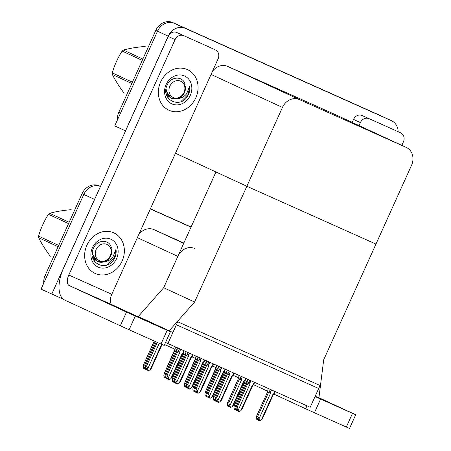 <?xml version="1.0" encoding="UTF-8"?>
<svg xmlns="http://www.w3.org/2000/svg" width="451" height="451" viewBox="0 0 451 451"><rect width="100%" height="100%" fill="white"/><g stroke="black" fill="none" stroke-linecap="round" stroke-linejoin="round"><path stroke-width="0.68" d="M194.764 248.495A14.105 12.188 114.8 0 0 177.841 256.365L163.679 287.727L194.584 302.018L169.187 330.82L172.896 332.483L176.375 324.771L318.688 388.503L315.21 396.215L318.913 397.872L323.694 359.842L411.554 165.252A14.105 12.188 114.8 0 0 406.351 147.471A14.105 12.188 114.8 0 0 406.233 147.415L299.374 99.558A14.105 12.188 114.8 0 0 282.444 107.428L194.584 302.018M63.45 299.312L41.052 289.125L83.801 194.443A14.105 12.188 -65.2 0 1 100.466 186.46A14.105 12.188 -65.2 0 0 83.801 194.443L46.853 276.271L45.134 275.476L82.082 193.648A14.105 12.188 -65.2 0 1 99.011 185.778L100.477 186.438M150.386 208.813L191.083 227.039L150.386 208.813M150.33 208.943L191.021 227.169M51.78 294.086L94.53 199.404A14.105 12.188 -65.2 0 1 95.274 197.961M164.592 344.575L175.011 349.243M192.013 356.859L195.554 358.444M212.556 366.054L216.091 367.638M238.568 377.735L233.077 375.277M183.867 243.021L153.988 229.638A14.105 12.188 114.8 0 0 138.716 234.655M167.902 343.532L310.215 407.264L320.041 385.504L177.733 321.772L167.902 343.532L165.556 342.45M141.969 318.231L141.834 318.53M169.187 330.82L138.282 316.529L163.679 287.727L215.944 171.966L246.849 186.263L375.965 244.081L246.849 186.263L175.473 153.25M125.558 130.891L114.751 125.897L157.5 31.215A14.105 12.188 -65.2 0 1 174.43 23.345L380.667 115.704A14.105 12.188 -65.2 0 1 380.779 115.755A14.105 12.188 -65.2 0 1 380.898 115.811M125.479 130.858L168.234 36.176A14.105 12.188 -65.2 0 1 185.158 28.306L391.395 120.665A14.105 12.188 -65.2 0 1 391.513 120.721A14.105 12.188 -65.2 0 1 398.137 131.731M334.783 114.374A14.105 12.188 114.8 0 0 334.67 114.317A14.105 12.188 114.8 0 0 334.552 114.266L227.687 66.41A14.105 12.188 114.8 0 0 212.415 71.427M150.397 208.79L191.089 227.016M43.758 283.127A14.105 12.188 -65.2 0 1 45.134 275.476M117.457 119.898A14.105 12.188 -65.2 0 1 118.838 112.248L120.552 113.043L157.5 31.215A14.105 12.188 -65.2 0 1 174.43 23.345L380.667 115.704A14.105 12.188 -65.2 0 1 380.779 115.755L391.513 120.721M118.838 112.248L155.787 30.42A14.105 12.188 -65.2 0 1 172.71 22.55L378.947 114.909A14.105 12.188 -65.2 0 1 379.065 114.96A14.105 12.188 -65.2 0 1 379.178 115.016M145.577 369.183L145.126 367.757L144.269 367.362L144.551 368.709L143.689 368.309L143.3 366.421L143.643 364.628L144.63 365.079L155.285 341.486M154.293 341.046L143.48 364.865L154.242 341.024M144.63 365.079L145.307 366.195M145.166 367.943L144.777 368.811L145.301 368.585M145.081 367.734L144.624 368.743M161.627 344.327L150.166 369.713L148.492 370.677L147.325 370.141L147.049 368.794L146.192 368.399L146.468 369.747L147.218 369.628M147.088 368.98L146.693 369.848M146.468 369.747L145.611 369.346L145.216 367.464L145.566 365.665L146.552 366.122L157.269 342.377M146.547 369.781L146.998 368.777M150.166 369.713L151.299 368.247M146.552 366.122L147.793 368.653L159.254 343.267M148.187 370.542L147.793 368.653M156.232 341.914L145.397 365.902L156.277 341.931M166.12 378.383L165.669 376.957L164.812 376.562L165.089 377.91L164.232 377.51L163.843 375.621L164.187 373.823L165.173 374.279L175.997 350.309L177.012 349.395M175.388 346.887L175.011 349.852L164.023 374.059L175.027 349.006M165.173 374.279L165.844 375.395M175.997 350.309L176.893 350.715M165.709 377.143L165.32 378.011L165.844 377.786M165.624 376.935L165.167 377.944M186.658 387.584L186.212 386.157L185.355 385.763L185.632 387.105L184.775 386.71L184.386 384.821L184.73 383.023L185.716 383.48L196.54 359.503L197.555 358.596M195.931 356.087L195.554 359.047L184.566 383.26L195.571 358.207M185.716 383.48L186.387 384.596M196.54 359.503L197.437 359.915M186.252 386.344L185.857 387.206L186.387 386.986M185.632 387.105L186.167 386.135M207.201 396.779L206.755 395.358L205.898 394.958L206.175 396.305L205.318 395.91L204.923 394.022L205.273 392.223L206.259 392.68L217.083 368.704L218.098 367.796M216.474 365.287L216.097 368.247L205.109 392.46L216.114 367.402M206.259 392.68L206.93 393.791M217.083 368.704L217.98 369.115M206.795 395.538L206.4 396.406L206.924 396.187M206.71 395.335L206.254 396.339M183.969 350.731L183.055 352.75L182.272 353.308L170.709 378.913L169.029 379.877L167.868 379.342L167.592 377.994L166.729 377.6L167.011 378.947L167.761 378.823M167.625 378.18L167.236 379.049M167.011 378.947L166.154 378.547L165.759 376.658L166.109 374.86L167.095 375.317L177.919 351.346L179.898 352.242L179.797 351.29L180.704 349.266M167.09 378.981L167.541 377.972M183.055 352.75C183.816 352.186 183.935 352.192 183.427 352.761C183.935 352.192 183.816 352.186 183.055 352.75M182.272 353.308L182.711 353.494L183.427 352.761M170.709 378.913L171.837 377.442M177.919 351.346L178.681 350.636L179.797 351.29M167.095 375.317L168.336 377.853L179.898 352.242M168.725 379.742L168.336 377.853M165.94 375.102L176.933 350.889L165.94 375.097M177.378 347.777L176.933 350.889M204.512 359.926L203.598 361.95L202.815 362.503L191.252 388.114L189.572 389.078L188.411 388.542L188.135 387.195L187.272 386.8L187.554 388.148L188.304 388.023M188.168 387.381L187.779 388.249M187.554 388.148L186.691 387.747L186.302 385.859L186.646 384.06L187.633 384.517L198.463 360.541L200.441 361.443L200.334 360.49L201.247 358.466M187.633 388.181L188.084 387.172M203.598 361.95C204.354 361.386 204.478 361.392 203.97 361.956C204.478 361.392 204.354 361.386 203.598 361.95M202.815 362.503L203.254 362.694L203.97 361.956M191.252 388.114L192.38 386.642M198.463 360.541L199.224 359.83L200.334 360.49M187.633 384.517L188.879 387.048L200.441 361.443M189.268 388.937L188.879 387.048M186.483 384.297L197.425 360.061L186.483 384.297M197.916 356.978L197.476 360.09M225.055 369.127L224.141 371.15L223.358 371.703L211.795 397.314L210.115 398.272L208.954 397.743L208.672 396.395L207.815 396.001L208.097 397.342L208.847 397.224M208.712 396.581L208.323 397.444M208.097 397.342L207.234 396.948L206.846 395.059L207.189 393.261L208.176 393.717L219 369.741L220.984 370.643L220.877 369.69L221.791 367.666M208.17 397.382L208.627 396.373M224.141 371.15C224.897 370.587 225.021 370.592 224.513 371.156C225.021 370.592 224.897 370.587 224.141 371.15M223.358 371.703L223.797 371.895L224.513 371.156M211.795 397.314L212.923 395.843M219 369.741L219.767 369.031L220.877 369.69M208.176 393.717L209.422 396.249L220.984 370.643M209.811 398.137L209.422 396.249M207.026 393.498L217.968 369.262L207.026 393.498M218.459 366.173L218.013 369.284M245.598 378.327L244.684 380.351L243.901 380.903L232.338 406.514L230.658 407.473L229.497 406.943L229.215 405.596L228.358 405.195L228.634 406.543L229.39 406.424M229.255 405.776L228.866 406.644M228.634 406.543L227.778 406.148L227.389 404.259L227.732 402.461L228.719 402.918L239.543 378.941L241.527 379.843L241.42 378.891L242.334 376.867M228.713 406.577L229.17 405.573M244.684 380.351C245.44 379.787 245.564 379.787 245.051 380.356C245.564 379.787 245.44 379.787 244.684 380.351M243.901 380.903L244.335 381.095L245.051 380.356M232.338 406.514L233.466 405.043M239.543 378.941L240.304 378.231L241.42 378.891M228.719 402.918L229.965 405.449L241.527 379.843M230.354 407.338L229.965 405.449M227.569 402.698L238.511 378.462L227.569 402.698M239.002 375.373L238.556 378.485M174.08 381.196L173.624 382.206L174.295 382.048M174.165 381.405L173.77 382.273M174.605 382.657L174.125 381.219L173.269 380.824L173.624 382.206M173.545 382.172L172.688 381.772L172.299 379.883L172.643 378.085L173.629 378.541L184.453 354.571L185.367 354.982M184.025 350.754L183.467 353.449M184.453 354.571L185.553 353.116M173.629 378.541L174.306 379.669M183.422 354.086L172.479 378.321L183.467 354.114M186.009 351.645L185.406 355.106L174.582 379.082L175.569 379.539L186.393 355.563L187.154 354.852C187.774 354.396 188.14 354.616 188.27 355.506L189.341 353.133M192.605 354.593L191.534 356.972L190.745 357.525L179.182 383.136L177.508 384.094L176.809 382.07L188.371 356.465L188.27 355.506M190.745 357.525L191.185 357.716L191.9 356.978C192.363 356.453 192.239 356.453 191.534 356.972C192.239 356.453 192.363 356.453 191.9 356.978M185.406 355.106L174.413 379.319L174.627 382.769L175.484 383.164L175.208 381.817L176.065 382.217L176.341 383.564L177.204 383.959M175.569 379.539L176.809 382.07M186.393 355.563L188.371 356.465M191.185 357.716L180.242 381.952M176.104 382.397L175.71 383.265L176.234 383.046M179.182 383.136L180.315 381.664M175.484 383.164L176.02 382.194M315.181 396.271L337.731 406.548L315.108 396.435M368.867 118.658A7.053 6.094 114.8 0 0 360.4 122.593L353.533 119.419A7.053 6.094 -65.2 0 1 361.995 115.484L393.886 129.764A7.053 6.094 -65.2 0 1 393.943 129.792A7.053 6.094 -65.2 0 1 394.005 129.82M361.995 115.484L393.886 129.764M353.533 119.419L352.18 122.418M355.709 414.74L349.519 428.45L346.312 427.035L352.502 413.33L355.709 414.74L318.936 397.72M315.057 396.542L320.616 399.045L314.426 412.755L346.312 427.035M314.426 412.755L305.643 408.775L306.979 405.815M253.462 384.647L267.578 391.175M273.802 394.05L305.643 408.775M320.616 399.045L352.502 413.33M401.824 145.374L403.414 141.856A7.053 6.094 114.8 0 0 400.809 132.966A7.053 6.094 114.8 0 0 400.753 132.938M359.047 125.592L360.4 122.593M127.971 312.436L152.404 323.559L127.971 312.436M93.633 296.555L118.066 307.678L93.633 296.555M160.595 82.043A22.33 19.297 114.8 0 0 168.832 110.196A22.33 19.297 114.8 0 0 195.819 97.822A22.33 19.297 114.8 0 0 187.577 69.668A22.33 19.297 114.8 0 0 160.595 82.043A22.33 19.297 -65.2 0 1 187.577 69.668A22.33 19.297 -65.2 0 1 195.819 97.822A22.33 19.297 -65.2 0 1 168.832 110.196A22.33 19.297 -65.2 0 1 160.595 82.043M86.891 245.276A22.33 19.297 114.8 0 0 95.133 273.43A22.33 19.297 114.8 0 0 122.12 261.05A22.33 19.297 114.8 0 0 113.877 232.896A22.33 19.297 114.8 0 0 86.891 245.276A22.33 19.297 -65.2 0 1 113.877 232.896A22.33 19.297 -65.2 0 1 122.12 261.05A22.33 19.297 -65.2 0 1 95.133 273.43A22.33 19.297 -65.2 0 1 86.891 245.276M183.54 35.663A7.053 6.094 114.8 0 0 175.078 39.603L168.212 36.424A7.053 6.094 -65.2 0 1 176.674 32.489L208.559 46.769A7.053 6.094 -65.2 0 1 208.621 46.797A7.053 6.094 -65.2 0 1 208.678 46.825M176.674 32.489L208.559 46.769M168.212 36.424L63.461 268.418A28.204 14.184 -65.9 0 0 64.73 300.078L120.321 325.78L126.511 312.075L69.206 285.573A9.403 4.73 114.1 0 1 68.783 275.02L175.078 39.603M170.388 331.744L164.198 345.455L160.99 344.045L167.18 330.335L170.388 331.744L112.22 304.837L69.206 285.573M126.511 312.075L135.289 316.055L129.099 329.76L160.99 344.045M129.099 329.76L120.321 325.78M135.289 316.055L167.18 330.335M68.783 275.02L111.797 294.283L218.092 58.861A7.053 6.094 114.8 0 0 215.488 49.971A7.053 6.094 114.8 0 0 215.431 49.948M111.797 294.283A9.403 4.73 -65.9 0 0 112.22 304.837M194.618 390.397L194.167 391.406L194.838 391.248M194.708 390.605L194.313 391.468M195.148 391.857L194.669 390.419L193.812 390.025L194.167 391.406M194.088 391.372L193.231 390.972L192.836 389.083L193.186 387.285L194.172 387.742L204.996 363.765L205.91 364.183M204.568 359.954L204.01 362.649M204.996 363.765L206.096 362.311M194.172 387.742L194.849 388.869M203.965 363.286L193.017 387.522L204.01 363.314M215.161 399.597L214.71 400.606L215.381 400.449M215.245 399.806L214.856 400.668M215.691 401.057L215.212 399.62L214.349 399.22L214.71 400.606M214.631 400.567L213.774 400.172L213.379 398.284L213.729 396.485L214.715 396.942L225.539 372.966L226.453 373.383M225.105 369.155L224.553 371.844M225.539 372.966L226.639 371.511M214.715 396.942L215.392 398.07M224.502 372.487L213.56 396.722L224.553 372.509M235.704 408.798L235.253 409.801L235.924 409.649M235.788 409.001L235.399 409.869M236.228 410.258L235.755 408.82L234.892 408.42L235.253 409.801M235.174 409.767L234.311 409.373L233.922 407.484L234.266 405.686L235.253 406.142L246.083 382.166L246.99 382.583M245.648 378.35L245.096 381.044M246.083 382.166L247.176 380.712M235.253 406.142L235.935 407.27M245.045 381.687L234.103 405.923L245.096 381.709M206.552 360.839L205.949 364.307L195.125 388.283L196.112 388.739L206.936 364.763L207.697 364.053C208.311 363.596 208.683 363.816 208.813 364.707L209.884 362.333M213.148 363.794L212.071 366.173L211.288 366.725L199.725 392.331L198.045 393.295L197.352 391.271L208.914 365.66L208.813 364.707M211.288 366.725L211.728 366.911L212.444 366.178C212.9 365.654 212.782 365.654 212.071 366.173C212.782 365.654 212.9 365.654 212.444 366.178M205.949 364.307L194.956 388.52L195.17 391.97L196.027 392.364L195.745 391.017L196.608 391.417L196.884 392.759L197.741 393.159M196.112 388.739L197.352 391.271M206.936 364.763L208.914 365.66M211.728 366.911L200.785 391.147M196.642 391.598L196.253 392.466L196.777 392.246M199.725 392.331L200.853 390.865M196.027 392.364L196.557 391.395M227.095 370.04L226.492 373.507L215.663 397.483L216.649 397.934L227.479 373.964L228.24 373.253C228.854 372.797 229.226 373.016 229.35 373.907L230.427 371.534M233.686 372.994L232.615 375.367L231.831 375.925L220.268 401.531L218.588 402.495L217.895 400.471L229.458 374.86L229.35 373.907M231.831 375.925L232.271 376.111L232.987 375.379C233.443 374.854 233.319 374.849 232.615 375.367C233.319 374.849 233.443 374.854 232.987 375.379M226.492 373.507L215.499 397.72L215.713 401.164L216.57 401.565L216.288 400.217L217.151 400.612L217.427 401.959L218.284 402.36M216.649 397.934L217.895 400.471M227.479 373.964L229.458 374.86M232.271 376.111L221.328 400.347M217.185 400.798L216.796 401.666L217.32 401.446M220.268 401.531L221.396 400.06M216.57 401.565L217.1 400.595M247.638 379.24L247.03 382.707L236.206 406.678L237.192 407.135L248.016 383.164L248.783 382.454C249.397 381.997 249.769 382.217 249.893 383.108L250.965 380.734M254.229 382.194L253.158 384.568L252.374 385.126L240.811 410.731L239.131 411.695L238.438 409.671L250.001 384.06L249.893 383.108M252.374 385.126L252.814 385.312L253.53 384.579C253.986 384.055 253.862 384.049 253.158 384.568C253.862 384.049 253.986 384.055 253.53 384.579M247.03 382.707L236.042 406.915L236.251 410.365L237.113 410.765L236.831 409.418L237.688 409.812L237.97 411.16L238.827 411.56M237.192 407.135L238.438 409.671M248.016 383.164L250.001 384.06M252.814 385.312L241.871 409.547M237.728 409.998L237.339 410.867L237.863 410.641M240.811 410.731L241.939 409.26M237.113 410.765L237.643 409.79M268.176 388.441L267.573 391.908L256.749 415.878L257.735 416.335L268.559 392.359L269.326 391.648C269.94 391.197 270.312 391.417 270.437 392.308L271.508 389.935M274.772 391.395L273.701 393.768L272.917 394.321L261.354 419.932L259.675 420.896L258.981 418.866L270.544 393.261L270.437 392.308M272.917 394.321L273.357 394.512L274.067 393.774C274.529 393.255 274.405 393.249 273.701 393.768C274.405 393.249 274.529 393.255 274.067 393.774M267.573 391.908L256.585 416.115L256.794 419.565L257.651 419.966L257.374 418.618L258.231 419.013L258.513 420.36L259.37 420.755M257.735 416.335L258.981 418.866M268.559 392.359L270.544 393.261M273.357 394.512L262.409 418.748M258.271 419.199L257.882 420.061L258.406 419.842M261.354 419.932L262.482 418.46M257.651 419.966L258.186 418.99M92.167 253.823L97.557 261.653L105.224 261.659C108.375 261.095 110.952 259.517 112.959 256.929L116.008 249.228C116.414 252.12 116.003 254.962 114.768 257.746L113.804 259.556C105.844 272.714 86.383 262.211 93.504 248.213C97.179 239.222 109.931 238.957 111.42 248.118M116.595 258.575A15.328 13.248 -65.2 0 1 98.2 267.133A15.328 13.248 -65.2 0 1 92.416 247.746A15.328 13.248 -65.2 0 1 110.811 239.193A15.328 13.248 -65.2 0 1 116.595 258.575M105.224 261.659A10.627 9.183 114.8 0 0 110.743 255.92A10.627 9.183 114.8 0 0 111.701 249.437M92.438 256.867L93.137 258.102L97.557 261.653M93.329 259.511L94.834 260.396M107.18 264.833L114.486 257.617L116.008 249.228M165.867 90.595L171.256 98.425L178.923 98.431C182.074 97.867 184.656 96.288 186.658 93.701L189.708 86C190.119 88.892 189.702 91.733 188.467 94.518L187.503 96.328C179.543 109.486 160.088 98.983 167.208 84.985C170.884 75.993 183.63 75.729 185.124 84.889M190.299 95.347A15.328 13.248 -65.2 0 1 171.899 103.899A15.328 13.248 -65.2 0 1 166.115 84.517A15.328 13.248 -65.2 0 1 184.515 75.965A15.328 13.248 -65.2 0 1 190.299 95.347M178.923 98.431A10.627 9.183 114.8 0 0 184.442 92.692A10.627 9.183 114.8 0 0 185.4 86.209M166.143 93.639L166.836 94.873L171.256 98.425M167.028 96.283L168.533 97.168M180.885 101.605L188.185 94.389L189.708 86M50.715 256.253A25.386 21.941 -65.2 0 1 50.506 256.157A25.386 21.941 -65.2 0 1 50.067 255.942L50.506 256.157M58.117 246.725L38.645 237.722C41.396 243.292 45.201 249.364 50.067 255.942M38.645 237.722A25.386 21.941 -65.2 0 1 38.577 236.115L58.709 245.423M68.558 223.611L48.426 214.304C44.097 221.108 40.816 228.381 38.577 236.115M48.426 214.304A25.386 21.941 -65.2 0 1 49.678 213.284L69.15 222.292M70.948 209.698A25.386 21.941 -65.2 0 1 71.608 209.98A25.386 21.941 -65.2 0 1 71.816 210.076L70.948 209.698C62.847 210.408 55.755 211.604 49.678 213.284M99.536 260.729A8.952 7.74 -65.2 0 1 96.153 249.403A8.952 7.74 -65.2 0 1 106.904 244.403A8.952 7.74 -65.2 0 1 110.281 255.728A8.952 7.74 -65.2 0 1 99.536 260.729M110.873 247.56C112.513 252.881 111.025 257.256 106.408 260.695C103.719 262.369 100.996 262.73 98.239 261.772L93.819 258.017L92.331 252.019M94.558 259.393L95.093 259.703M124.42 93.024A25.386 21.941 -65.2 0 1 124.205 92.929A25.386 21.941 -65.2 0 1 123.766 92.714L124.205 92.929M131.822 83.497L112.344 74.488C115.095 80.058 118.906 86.135 123.766 92.714M112.344 74.488A25.386 21.941 -65.2 0 1 112.282 72.882L132.408 82.195M142.257 60.383L122.125 51.076C117.796 57.88 114.515 65.153 112.282 72.882M122.125 51.076A25.386 21.941 -65.2 0 1 123.377 50.055L142.854 59.064M144.647 46.47A25.386 21.941 -65.2 0 1 145.307 46.752A25.386 21.941 -65.2 0 1 145.515 46.848L144.647 46.47C136.546 47.18 129.454 48.375 123.377 50.055M173.235 97.501A8.952 7.74 -65.2 0 1 169.858 86.175A8.952 7.74 -65.2 0 1 180.603 81.174A8.952 7.74 -65.2 0 1 183.985 92.5A8.952 7.74 -65.2 0 1 173.235 97.501M184.572 84.331C186.212 89.653 184.724 94.028 180.107 97.467C177.418 99.141 174.7 99.502 171.944 98.544L167.518 94.789L166.03 88.791M168.257 96.164L168.792 96.475M177.841 256.365L137.363 237.649M94.53 199.404L82.082 193.648M183.704 243.382L153.988 229.638M391.395 120.665L378.947 114.909M185.158 28.306L172.71 22.55M168.234 36.176L155.787 30.42M406.233 147.415L334.552 114.266M299.374 99.558L227.687 66.41M282.444 107.428L211.068 74.421M99.011 185.778L100.472 186.455M176.758 349.598L177.08 348.894M197.301 358.793L197.623 358.094M217.844 367.993L218.16 367.294M178.681 350.636L179.532 348.741M199.224 359.83L200.075 357.942M219.767 369.031L220.618 367.142M240.304 378.231L241.161 376.343M187.154 354.852L188.168 352.609M207.697 364.053L208.712 361.809M228.24 373.253L229.255 371.01M248.783 382.454L249.792 380.21M269.326 391.648L270.335 389.405M406.351 147.471L334.67 114.317M379.065 114.96L380.779 115.755M162.067 344.525L151.226 368.529M182.711 353.494L171.769 377.729M176.882 350.861L176.944 350.044M203.254 362.694L192.312 386.93M197.425 360.061L197.487 359.244M223.797 371.895L212.855 396.13M217.968 369.262L218.03 368.444M244.335 381.095L233.392 405.331M238.511 378.462L238.573 377.639M185.361 355.084L185.406 354.441M192.211 356.606L193.028 354.785M400.809 132.966L393.943 129.792M215.488 49.971L208.621 46.797M205.898 364.284L205.949 363.641M212.754 365.806L213.571 363.985M226.441 373.484L226.492 372.842M233.297 375.001L234.114 373.186M246.985 382.679L247.035 382.042M253.834 384.201L254.657 382.386M267.528 391.88L267.578 391.243M274.377 393.402L275.2 391.586"/></g></svg>
